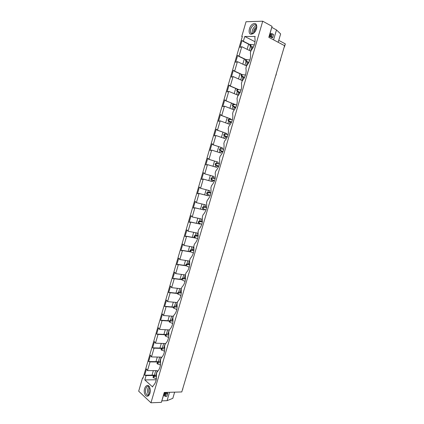 <?xml version="1.0" encoding="UTF-8"?>
<svg xmlns="http://www.w3.org/2000/svg" width="424" height="424" viewBox="0 0 424 424"><rect width="100%" height="100%" fill="white"/><g stroke="black" fill="none" stroke-linecap="round" stroke-linejoin="round"><path stroke-width="0.64" d="M268.816 37.328L284.594 45.702L181.779 391.946L164.263 392.46L161.348 402.36L150.96 402.8L262.732 21.2L272.049 26.336L268.816 37.328M150.96 402.8L138.68 391.188L142.549 377.879L142.989 378.277L242.343 36.48L241.754 36.48L246.037 21.746L262.732 21.2M244.749 36.475L255.163 36.448L254.824 37.614C255.661 41.981 254.395 46.317 251.024 50.61L250.346 52.931C251.162 57.346 249.9 61.66 246.561 65.874L245.883 68.184C246.683 72.647 245.427 76.945 242.115 81.069L241.442 83.374C242.221 87.885 240.97 92.156 237.689 96.206L237.016 98.501C237.779 103.053 236.534 107.309 233.28 111.273L232.612 113.558C233.359 118.158 232.119 122.398 228.891 126.278L228.229 128.552C228.955 133.2 227.72 137.418 224.524 141.219L223.861 143.487C224.572 148.172 223.342 152.38 220.173 156.101L219.51 158.353C220.204 163.086 218.98 167.273 215.837 170.914L215.18 173.162C215.858 177.937 214.639 182.108 211.523 185.67L210.866 187.906C211.528 192.729 210.315 196.879 207.225 200.361L206.573 202.593C207.219 207.453 206.006 211.587 202.948 214.994L202.296 217.215C202.926 222.118 201.718 226.236 198.686 229.564L198.04 231.774C198.649 236.725 197.452 240.821 194.441 244.076L193.8 246.275C194.393 251.262 193.196 255.349 190.217 258.523L189.576 260.712C190.153 265.747 188.961 269.812 186.009 272.913L185.368 275.096C185.929 280.169 184.747 284.218 181.817 287.244L181.181 289.417C181.726 294.532 180.544 298.565 177.64 301.517L177.009 303.679C177.539 308.831 176.363 312.848 173.485 315.726L172.854 317.883C173.368 323.077 172.197 327.074 169.346 329.883L168.72 332.029C169.213 337.26 168.052 341.246 165.222 343.981L164.597 346.116C165.079 351.385 163.918 355.354 161.12 358.015L160.495 360.146C160.961 365.456 159.806 369.405 157.028 371.996L156.408 374.116C156.859 379.464 155.709 383.402 152.958 385.92L152.645 386.974L144.801 379.909L146.068 375.563L144.685 375.182L146.508 368.912L147.504 370.618L150.043 361.895L148.649 361.555L150.478 355.259L151.49 356.929L154.039 348.168L152.629 347.876L154.463 341.553L155.491 343.186L158.051 334.393L156.62 334.139L158.465 327.794L159.504 329.384L162.074 320.555L160.632 320.348L162.482 313.977L163.537 315.53L166.118 306.663L164.655 306.504L166.515 300.107L167.586 301.618L170.178 292.719L168.699 292.602L170.57 286.179L171.651 287.652L174.248 278.716L172.759 278.642L174.635 272.197L175.732 273.628L178.34 264.656L176.834 264.629L178.716 258.152L179.829 259.552L182.453 250.536L180.926 250.558L182.818 244.06L183.942 245.411L186.576 236.364L185.034 236.428L186.931 229.903L188.076 231.218L190.715 222.134L189.157 222.245L191.065 215.689L192.22 216.961L193.551 212.403L194.876 207.839L193.302 207.999L195.215 201.421L196.386 202.651L199.052 193.492L197.462 193.699L199.381 187.09L200.568 188.277L203.244 179.082L201.638 179.341L203.568 172.706L204.766 173.851L207.458 164.618L205.831 164.92L207.765 158.258L208.984 159.36L211.682 150.091L210.039 150.441L211.984 143.752L213.219 144.812L215.927 135.5L214.268 135.903L216.219 129.188L217.47 130.205L218.832 125.531L220.189 120.856L218.514 121.306L220.475 114.56L221.741 115.535L224.471 106.143L222.775 106.647L224.747 99.873L226.024 100.801L228.769 91.377L227.057 91.928L229.034 85.129L230.333 86.008L233.083 76.543L231.356 77.147L233.338 70.315L234.652 71.158L236.036 66.409L237.419 61.65L235.67 62.307L237.663 55.449L238.993 56.238L240.382 51.474L241.77 46.693L240.005 47.398L242.003 40.513L243.355 41.261L244.749 36.475L255.025 41.738M149.794 387.706C147.775 381.844 142.565 388.347 144.759 393.912C145.708 396.154 146.937 396.784 148.442 395.804C150.011 394.209 150.562 391.866 150.101 388.776L149.794 387.706M253.229 33.57C255.253 32.017 256.446 29.86 256.806 27.094C256.711 23.696 255.306 22.711 252.587 24.147C248.74 26.574 247.749 34.519 251.337 34.243L253.229 33.57M241.754 36.48L242.268 36.74M142.549 377.879L143.105 377.874M247.113 49.338L248.623 44.165M242.788 64.167L244.298 58.989M238.479 78.933L239.989 73.755M234.186 93.64L235.696 88.457M229.909 108.284L231.424 103.101M225.653 122.87L227.169 117.681M221.413 137.397L222.929 132.203M217.189 151.861L218.71 146.667M212.986 166.272L214.502 161.072M208.804 180.597L210.315 175.43M204.638 194.865L206.138 189.74M200.494 209.074L201.978 203.992M196.365 223.225L197.833 218.185M192.247 237.318L193.704 232.326M188.15 251.358L189.597 246.408M184.074 265.334L185.505 260.431M180.009 279.262L181.43 274.397M175.96 293.127L177.364 288.309M171.927 306.944L173.321 302.164M167.915 320.703L169.293 315.965M163.913 334.404L165.281 329.713M159.928 348.051L161.29 343.403M148.649 361.555L155.963 361.646L157.309 357.04M144.685 375.182L152.025 375.139L153.345 370.624M155.963 361.646L158.343 361.677L159.689 357.082M162.302 348.125L163.659 343.493M166.325 334.361L167.644 329.846M170.395 320.433L171.651 316.145M174.487 306.446L175.668 302.392M178.589 292.401L179.707 288.58M182.707 278.298L183.756 274.715M186.846 264.141L187.827 260.792M191.001 249.927L191.908 246.816M194.558 237.758L194.68 237.339M195.173 235.649L196.01 232.781M198.66 223.708L198.867 223.013M199.359 221.317L200.128 218.689M202.783 209.604L203.07 208.629M203.568 206.923L204.262 204.543M206.923 195.443L207.288 194.181M207.792 192.47L208.412 190.334M211.078 181.228L211.528 179.675M212.032 177.958L212.583 176.071M215.249 166.945L215.784 165.111M216.288 163.388L216.765 161.767M219.447 152.587L220.056 150.488M220.565 148.755L220.957 147.409M223.655 138.171L224.349 135.802M224.858 134.058L225.171 132.998M227.889 123.697L228.658 121.052M229.172 119.303L229.4 118.524M232.135 109.159L232.988 106.244M233.502 104.49L233.645 103.991M236.401 94.563L237.334 91.372M240.684 79.908L241.696 76.437M244.982 65.195L246.079 61.443M249.301 50.419L250.478 46.38M152.025 375.139L154.416 375.129L155.73 370.624M147.504 370.618L157.235 370.624L155.878 375.256M146.068 375.563L154.908 375.51M144.801 379.909L156.218 379.777M243.355 41.261L250.139 44.679M251.692 47.631L250.674 51.097L241.77 46.693M238.993 56.238L245.904 59.54M247.298 62.646L246.365 65.842L237.419 61.65M234.652 71.158L242.374 74.65M242.926 77.597L242.072 80.523L233.083 76.543M230.333 86.008L239.014 89.718M238.569 92.49L237.795 95.146L228.769 91.377M226.024 100.801L235.034 104.596M234.233 107.32L233.534 109.71L224.471 106.143M221.741 115.535L230.831 118.969L230.709 119.372M229.914 122.091L229.294 124.216L220.189 120.856M217.47 130.205L226.596 133.433L226.405 134.09M225.616 136.793L225.07 138.659L215.927 135.5M213.219 144.812L222.383 147.844L222.118 148.75M221.333 151.442L220.862 153.043L211.682 150.091M208.984 159.36L218.19 162.191L217.851 163.346M217.067 166.023L216.675 167.374L207.458 164.618M204.766 173.851L214.009 176.479L213.601 177.879M212.822 180.55L212.498 181.642L202.794 178.939M203.244 179.082L212.498 181.642M200.568 188.277L209.848 190.71L209.366 192.353M208.592 195.013L208.343 195.851L198.607 193.333M199.052 193.492L208.343 195.851M196.386 202.651L205.704 204.887L205.152 206.774M204.379 209.419L204.204 210.007L194.436 207.665M194.876 207.839L204.204 210.007M192.22 216.961L201.575 219.007L200.955 221.127M200.181 223.766L200.086 224.105L190.281 221.943M190.715 222.134L200.086 224.105M188.076 231.218L197.462 233.068L196.773 235.426M196.005 238.055L186.147 236.163M186.576 236.364L195.978 238.145M183.942 245.411L193.365 247.07L192.607 249.667M182.453 250.536L191.362 252.042M179.829 259.552L189.29 261.02L188.457 263.85M178.34 264.656L186.274 265.827M175.732 273.628L185.224 274.911L184.329 277.974M174.248 278.716L181.504 279.644L184.493 281.149L185.14 281.096M171.651 287.652L181.181 288.749L180.216 292.041M170.178 292.719L177.455 293.503M167.586 301.618L177.147 302.529L176.119 306.049M166.118 306.663L173.421 307.31M163.537 315.53L173.135 316.256L172.038 320.003M162.074 320.555L169.409 321.058M159.504 329.384L169.134 329.93L167.973 333.9M158.051 334.393L165.408 334.753M155.491 343.186L165.153 343.546L163.929 347.744M154.039 348.168L161.841 348.411M151.49 356.929L161.189 357.114L159.896 361.529M150.043 361.895L158.375 361.995M145.686 375.224L155.56 375.288M149.661 361.571L159.106 361.688M153.647 347.86L162.53 348.136M152.629 347.876L153.52 347.903M157.654 334.091L165.943 334.504M156.62 334.139L157.421 334.181M161.677 320.268L169.478 320.809M160.632 320.348L161.353 320.401M165.71 306.393L173.49 307.082M164.655 306.504L165.318 306.563M169.764 292.459L177.518 293.297M168.699 292.602L169.303 292.666M173.835 278.473L181.557 279.458M172.759 278.642L173.315 278.716M177.921 264.428L185.855 265.599M176.834 264.629L177.354 264.709M182.023 250.324L190.938 251.824M180.926 250.558L181.408 250.642M185.034 236.428L185.489 236.518M189.157 222.245L189.586 222.335M193.302 207.999L193.704 208.094M197.462 193.699L197.838 193.794M201.638 179.341L201.994 179.437M207.765 158.258L208.12 158.369M208.529 159.233L218.19 162.191M211.984 143.752L212.355 143.874M212.753 144.701L222.383 147.844M216.219 129.188L216.611 129.325M217.003 130.104L226.596 133.433M220.475 114.56L220.883 114.713M221.264 115.45L230.831 118.969M224.747 99.873L225.176 100.048M225.547 100.737L235.076 104.442M229.034 85.129L229.49 85.319M229.845 85.961L238.553 89.676M233.338 70.315L233.825 70.538M234.165 71.121L241.866 74.603M237.663 55.449L238.182 55.692M238.5 56.222L245.756 59.689M242.003 40.513L242.56 40.794M242.851 41.261L250.075 44.896M174.646 392.152L172.822 398.316L167.061 400.669L161.979 400.876M164.459 392.454L161.348 402.36M167.178 392.836L164.857 392.905L164.062 395.592M167.061 400.669L169.531 392.306M148.978 394.935L147.902 393.318C147.149 390.509 147.526 388.283 149.036 386.63M149.555 394.288L148.967 394.945L147.017 395.03L145.893 393.377C144.51 389.937 146.852 384.796 148.999 386.603L149.603 387.245M147.457 395.02L147.801 395.343M268.991 37.418L272.049 26.336M278.171 42.294L280.651 33.925L276.49 29.94L271.927 27.438M271.906 37.635L269.812 36.522L270.692 33.544M273.565 39.851L276.49 29.94M256.812 27.025L256.382 25.525C255.661 24.507 254.628 24.422 253.287 25.276C250.695 27.677 249.858 30.205 250.78 32.865L252.248 33.681L253.753 33.167M256.472 25.679L255.1 26.246C252.587 28.519 251.724 30.994 252.508 33.666M153.573 377.832L153.891 376.745L153.292 376.226L152.974 377.307L153.573 377.832L156.408 378.643M156.387 378.775L155.947 378.712M153.292 376.226L156.52 375.224M153.891 376.745L156.551 376.422M186.449 376.215L185.908 378.028M157.606 364.031L157.924 362.939L157.32 362.441L157.002 363.527L157.606 364.031L160.468 364.873M160.447 365.027L159.975 364.942M157.32 362.441L159.366 361.577L160.622 361.502M157.924 362.939L160.643 362.637M160.632 361.767L160.304 361.497M190.371 363.013L189.83 364.82M161.655 350.171L161.973 349.079L161.364 348.597L161.046 349.689L161.655 350.171L164.549 351.051M164.523 351.226L164.019 351.114M161.364 348.597L163.394 347.791L164.74 347.728M161.973 349.079L164.698 348.804M164.751 348.04L164.337 347.717M194.303 349.758L193.768 351.565M165.72 336.259L166.038 335.161L165.424 334.7L165.1 335.797L168.079 337.239L168.641 337.17M168.604 337.371L168.079 337.239M165.424 334.7L167.443 333.942L168.874 333.905M166.038 335.161L168.763 334.912M168.879 334.245L168.381 333.879M198.257 336.455L197.722 338.251M169.801 322.293L170.125 321.191L169.499 320.751L169.176 321.848L172.16 323.3L172.743 323.236M172.69 323.454L172.16 323.3M169.499 320.751L171.508 320.041L173.024 320.025M170.125 321.191L172.844 320.968M173.024 320.385L172.446 319.988M202.222 323.099L201.692 324.89M173.898 308.264L174.222 307.156L173.591 306.738L173.268 307.845L176.252 309.308L176.861 309.244M176.813 309.483L176.252 309.308M173.591 306.738L175.589 306.08L177.184 306.096M174.222 307.156L176.941 306.965M177.179 306.462L176.527 306.038M206.202 309.695L205.672 311.481M178.016 294.182L178.34 293.069L177.698 292.671L177.375 293.784L180.364 295.258L180.995 295.199M180.937 295.459L180.364 295.258M177.698 292.671L179.686 292.067L181.361 292.11M181.313 293.032L181.053 292.904L181.329 292.814M178.34 293.069L181.053 292.904M181.345 292.47L180.624 292.03M210.198 296.233L209.673 298.014M185.071 281.372L184.493 281.149M182.15 280.041L182.474 278.923L181.822 278.547L181.499 279.66M181.822 278.547L183.799 277.996L185.548 278.07M185.489 278.939L185.182 278.791L185.511 278.69M182.474 278.923L185.182 278.791M185.527 278.42L184.737 277.964M214.21 282.718L213.685 284.493M186.295 265.843L186.624 264.719L185.966 264.364L185.638 265.482L188.638 266.988L189.295 266.935M189.221 267.231L188.638 266.988M185.966 264.364L187.933 263.866L189.745 263.977M189.676 264.793L189.332 264.613L189.703 264.512M186.624 264.719L189.332 264.613M189.724 264.3L188.866 263.845M218.44 269.256L217.713 270.92M190.466 251.586L190.795 250.457L190.127 250.123L189.798 251.247L192.798 252.762L193.466 252.72M189.798 251.247L192.798 252.762M190.127 250.123L192.077 249.678L193.953 249.826M193.879 250.589L193.492 250.383L193.916 250.277M190.795 250.457L193.492 250.383M193.932 250.118L193.015 249.667M222.282 255.534L221.763 257.299M194.648 237.265L194.976 236.136L194.303 235.829L193.975 236.952L196.975 238.479L197.648 238.447M193.975 236.952L196.975 238.479M194.303 235.829L196.243 235.431L198.178 235.622M198.098 236.322L197.674 236.089L198.141 235.988M194.976 236.136L197.674 236.089M198.151 235.877L197.181 235.431M226.347 241.85L225.822 243.62M198.845 222.892L199.179 221.757L198.496 221.466L198.167 222.6L201.172 224.142L201.84 224.111M198.167 222.6L201.172 224.142M198.496 221.466L200.425 221.127L202.412 221.36M202.328 222.001L201.877 221.741L202.375 221.641M199.179 221.757L201.877 221.741M202.386 221.567L201.363 221.137M230.428 228.112L229.903 229.888M203.064 208.46L203.398 207.32L202.709 207.05L202.375 208.189L205.386 209.742L206.048 209.721M202.375 208.189L205.386 209.742M202.709 207.05L204.622 206.764L206.658 207.044M206.568 207.612L206.091 207.331L206.631 207.241M203.398 207.32L206.091 207.331M206.636 207.193L205.561 206.779M234.525 214.316L233.995 216.102M207.299 193.964L207.633 192.819L206.939 192.576L206.605 193.715L209.615 195.284L210.272 195.268M206.605 193.715L209.615 195.284M206.939 192.576L208.841 192.342L210.913 192.666M210.823 193.169L210.325 192.862L210.892 192.782M207.633 192.819L210.325 192.862M210.898 192.761L209.774 192.369M238.638 200.467L238.103 202.259M211.555 179.41L211.889 178.26L211.184 178.038L210.85 179.182L214.502 180.757M210.85 179.182L213.171 180.751L214.343 181.122L213.866 180.762M211.184 178.038L214.009 177.894L215.18 178.228M215.095 178.663L214.576 178.334L215.175 178.266L214.009 177.894M211.889 178.26L214.576 178.334M242.767 186.565L242.231 188.362M215.827 164.793L216.161 163.638L215.445 163.441L215.111 164.592L218.752 166.187M215.111 164.592L217.422 166.229L218.599 166.568L217.422 166.229M218.604 166.563L218.132 166.187M215.445 163.441L219.462 163.701M219.378 164.093L218.842 163.744L219.447 163.696M216.161 163.638L218.842 163.744M246.911 172.605L246.376 174.412M220.114 150.117L220.453 148.957L219.727 148.782L219.388 149.937L223.008 151.554M219.388 149.937L221.683 151.649L222.849 151.94M222.86 151.924L222.415 151.543M219.727 148.782L223.766 149.078M223.676 149.46L223.13 149.094L223.729 149.062M220.453 148.957L223.13 149.094M221.683 151.649L222.817 152.02M251.072 158.592L250.536 160.404M224.418 135.378L224.757 134.217L224.026 134.064L223.687 135.224L227.285 136.862M223.687 135.224L225.966 137.01L227.116 137.254M227.126 137.222L226.713 136.846M224.026 134.064L228.08 134.392M227.985 134.763L227.434 134.382L228.027 134.376M224.757 134.217L227.434 134.382M225.966 137.01L227.052 137.387M255.248 144.52L254.707 146.344M228.743 120.58L229.087 119.414L228.345 119.282L228.006 120.448L231.568 122.107M228.006 120.448L230.269 122.308L231.387 122.51M231.414 122.451L231.032 122.08M228.345 119.282L232.41 119.648M232.315 120.003L231.758 119.61L232.347 119.621M229.087 119.414L231.758 119.61M230.269 122.308L231.303 122.695M259.446 130.396L258.905 132.224M233.089 105.719L233.428 104.548L232.681 104.442L232.341 105.613L235.871 107.288M232.341 105.613L234.583 107.542L235.675 107.707M235.718 107.611L235.373 107.256M232.681 104.442L236.751 104.834M236.65 105.178L236.099 104.776L236.682 104.808M233.428 104.548L236.099 104.776M234.583 107.542L235.564 107.935M263.659 116.213L263.113 118.047M237.445 90.794L237.79 89.618L237.037 89.533L236.693 90.71L240.185 92.406M236.693 90.71L238.919 92.718L239.968 92.84M240.037 92.708L239.73 92.374M237.037 89.533L241.108 89.962M241.007 90.291L240.456 89.877L241.033 89.93M237.79 89.618L240.456 89.877M238.919 92.718L239.836 93.105M267.883 101.972L267.337 103.816M241.828 75.811L242.173 74.629L241.404 74.566L241.06 75.748L241.828 75.811L244.51 77.46M241.06 75.748L243.275 77.836L244.282 77.915M244.378 77.735L244.102 77.422M245.374 75.334L244.834 74.921L245.475 75.027M242.173 74.629L244.834 74.921M243.275 77.836L244.123 78.212M271.805 89.559L272.129 87.678M246.222 60.759L246.572 59.572L245.798 59.535L245.448 60.722L246.222 60.759L248.856 62.45M245.448 60.722L246.853 62.328L247.648 62.885L248.602 62.932M248.729 62.694L248.496 62.413M249.763 60.314L249.227 59.901L249.858 60.023M246.572 59.572L249.227 59.901M247.648 62.885L248.422 63.25M276.066 75.218L276.395 73.32M250.642 45.649L250.987 44.456L250.208 44.441L249.858 45.633L250.642 45.649L253.213 47.371M249.858 45.633L251.247 47.303L252.042 47.87L252.932 47.891M254.162 45.23L253.642 44.812L254.257 44.955M250.987 44.456L253.642 44.812M252.042 47.87L252.741 48.225M280.344 60.818L280.672 58.91M182.569 389.274L182.696 388.85M182.744 389.269L182.877 388.999M167.787 393.377L166.839 396.35L167.787 393.377L167.173 392.836M164.851 392.91L165.466 393.451L164.671 396.143L165.445 396.398L166.234 393.711L167.628 393.663M166.839 396.35L165.445 396.398M165.466 393.451L166.234 393.711M278.743 40.36L285.32 43.873L284.234 46.926M285.32 43.873L284.467 46.931M272.717 37.635L273.586 34.439L272.717 37.635L271.901 37.635M273.586 34.439L271.503 33.538L270.623 36.522L269.812 36.522M272.706 37.413L271.45 36.745L272.33 33.761M270.623 36.522L271.45 36.745M149.773 387.642C148.766 389.089 148.554 390.817 149.137 392.825L149.73 393.875M150.101 388.792L150.08 392.704M256.806 26.956L255.921 27.369C253.981 29.076 253.239 31.021 253.695 33.205M254.48 32.457C254.411 30.74 255.068 29.32 256.435 28.196L256.668 28.053M147.017 395.03L148.935 394.972M148.967 394.945L148.442 395.804M252.338 33.681L250.78 32.865M252.248 33.681L251.337 34.243"/></g></svg>
